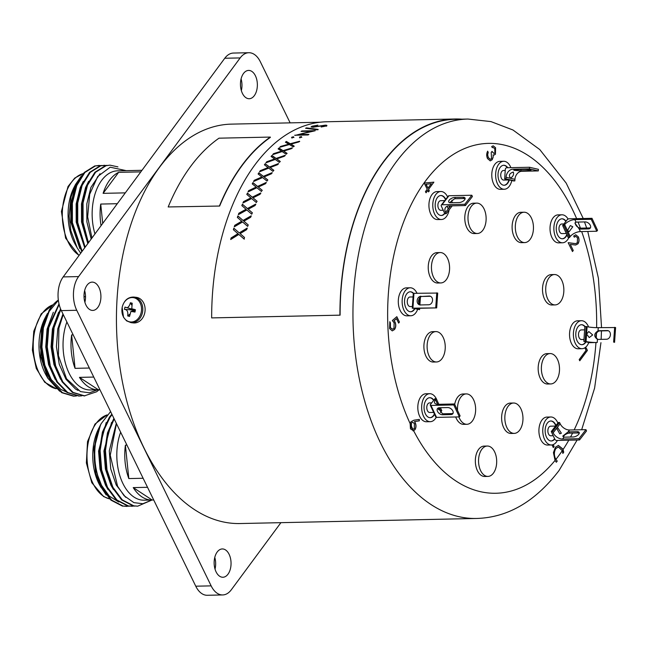 <?xml version="1.0" encoding="UTF-8"?>
<svg xmlns="http://www.w3.org/2000/svg" width="648" height="648" viewBox="0 0 648 648"><rect width="100%" height="100%" fill="white"/><g stroke="black" fill="none" stroke-linecap="round" stroke-linejoin="round"><path stroke-width="0.97" d="M290.142 122.869L260.358 61.803A23.992 14.321 88.8 0 0 248.824 52.723A23.992 14.321 88.8 0 0 240.173 57.923L224.783 58.247L63.196 276.915L78.586 276.583A23.992 14.321 88.8 0 0 76.739 310.279L211.151 585.865A23.992 14.321 88.8 0 0 222.685 594.945A23.992 14.321 88.8 0 0 231.328 589.753L280.908 522.669M224.783 58.247A23.992 14.321 -91.2 0 1 233.434 53.055L248.824 52.723M222.685 594.945L207.287 595.277A23.992 14.321 -91.2 0 1 195.761 586.197L211.151 585.865M76.739 310.279L61.341 310.611L195.761 586.197M61.341 310.611A23.992 14.321 -91.2 0 1 63.196 276.915M241.34 90.582A14.151 8.448 88.8 0 0 241.088 78.894M215.031 569.106A14.151 8.448 88.8 0 0 214.78 557.418M84.888 302.284A14.151 8.448 88.8 0 0 84.637 290.596M85.965 305.07A14.151 8.448 88.8 0 0 92.769 310.424A14.151 8.448 88.8 0 0 100.181 302.349A14.151 8.448 88.8 0 0 98.966 287.477A14.151 8.448 88.8 0 0 92.154 282.123A14.151 8.448 88.8 0 0 84.742 290.199A14.151 8.448 88.8 0 0 85.965 305.07M216.1 571.892A14.151 8.448 88.8 0 0 222.904 577.246A14.151 8.448 88.8 0 0 230.315 569.171A14.151 8.448 88.8 0 0 229.1 554.299A14.151 8.448 88.8 0 0 222.296 548.945A14.151 8.448 88.8 0 0 214.877 557.021A14.151 8.448 88.8 0 0 216.1 571.892M242.409 93.369A14.151 8.448 88.8 0 0 249.213 98.723A14.151 8.448 88.8 0 0 256.624 90.647A14.151 8.448 88.8 0 0 255.409 75.776A14.151 8.448 88.8 0 0 248.605 70.421A14.151 8.448 88.8 0 0 241.186 78.497A14.151 8.448 88.8 0 0 242.409 93.369M240.173 57.923L78.586 276.583M100.456 425.039L94.454 447.266L95.28 468.261L101.542 487.523L110.93 500.135L122.432 506.096L129.341 506.201M97.354 474.611L101.525 485.32L109.245 496.068L118.738 501.989M116.462 423.606L110.241 455.252L117.563 486.194L124.092 495.712L133.893 502.637L142.892 503.731L151.899 500.029M113.902 418.365L107.495 432.864L104.782 450.53L106.337 469.954L112.226 487.296L121.613 499.9L133.124 505.861L137.7 506.169L151.988 500.021M111.853 414.169L109.407 417.231L102.416 432.086L99.436 450.644L100.991 470.067L106.888 487.409L116.276 500.021L127.778 505.975L134.687 506.088M106.191 494.983L100.003 485.474L95.629 473.226L93.855 448.465L100.148 425.647M95.629 473.226L100.189 485.344L102.765 489.791M106.191 422.561L98.577 451.121L100.043 469.144L105.535 485.231L108.111 489.677M111.537 422.447L103.923 451.008L105.389 469.031L110.881 485.117L113.457 489.564M116.308 423.306L109.269 450.895L110.735 468.917L116.227 485.004L125.663 497.308M127.008 506.404L123.104 506.08L111.594 500.118L102.206 487.507C93.798 469.257 92.486 450.247 98.277 430.475L101.161 423.662L110.597 411.601M112.088 414.647L110.079 417.215L103.081 432.078L100.108 450.627L101.663 470.059L107.552 487.393L116.94 500.005L128.442 505.966L132.354 506.282M114.186 418.948L108.054 433.269L105.454 450.514L107.001 469.946L112.898 487.28L122.286 499.892L133.788 505.845L137.7 506.169M152.159 500.021A44.145 26.357 88.8 0 1 152.069 500.021A44.145 26.357 88.8 0 1 133.229 487.604L152.159 500.021L153.714 499.989M133.229 487.604L147.517 487.296M128.822 478.572A44.145 26.357 88.8 0 1 125.404 445.168L128.822 478.572L143.119 478.265M125.404 445.168L126.959 445.135M101.218 487.806L99.865 485.409A42.541 25.402 -91.2 0 1 98.626 483.035A42.541 25.402 -91.2 0 1 98.642 428.603L99.962 426.02M98.277 430.475A49.977 29.84 88.8 0 0 95.28 468.261M152.069 500.021L144.123 500.191A44.145 26.357 -91.2 0 1 122.901 483.497A44.145 26.357 -91.2 0 1 120.658 432.224M58.328 300.048A49.977 29.84 88.8 0 0 49.256 310.076L42.719 327.856L41.229 347.028L44.283 366.079L51.467 382.109L61.73 392.672L73.467 396.163L76.472 395.952M44.493 364.427L51.257 379.558L60.807 389.351L65.861 391.74M63.253 314.523L58.903 328.123L58.409 355.606L66.533 378.772L80.49 391.603L89.416 392.81L97.524 389.804M85.528 296.752L84.021 296.776M60.556 308.837L53.403 327.629L51.921 346.802L54.975 365.853L62.151 381.883L72.422 392.445L84.159 395.928L96.593 391.789L99.103 389.772M59.008 303.88L48.057 327.742L46.575 346.915L49.629 365.966L56.813 381.996L67.076 392.558L78.813 396.041L81.818 395.839M59.689 391.238L47.879 378.327L40.686 356.368L41.529 329.176L45.514 317.188L47.425 313.527M45.514 317.188L41.731 329.249L40.379 347.036L43.238 364.711L49.872 379.509M53.33 312.279L47.077 329.135L45.725 346.923L48.576 364.597L55.218 379.396M58.676 312.158L52.423 329.014L51.062 346.81L53.922 364.484L60.564 379.283M62.961 313.924L57.761 328.901L56.408 346.696L59.268 364.37L65.958 379.242L75.508 389.035L78.043 390.436M58.361 300.275L49.135 311.461L43.384 327.839L41.901 347.02L44.955 366.071L52.132 382.093L62.402 392.656L74.139 396.147M59.146 304.463L48.73 327.726L47.239 346.899L50.293 365.958L57.478 381.98L67.748 392.542L79.477 396.033M85.244 296.744L84.013 296.428M60.823 309.477L54.076 327.613L52.585 346.785L55.639 365.837L62.824 381.866L73.086 392.429L84.823 395.912M98.391 389.788A44.145 26.357 88.8 0 1 98.31 389.788A44.145 26.357 88.8 0 1 79.461 377.371L98.391 389.788L99.946 389.748M79.461 377.371L93.758 377.063M75.055 368.339A44.145 26.357 88.8 0 1 71.636 334.927L75.055 368.339L89.351 368.032M71.636 334.927L73.192 334.894M47.733 378.068L46.097 375.168A42.541 25.402 -91.2 0 1 40.549 330.723A42.541 25.402 -91.2 0 1 44.882 318.371L46.194 315.787M98.31 389.788L90.356 389.958A44.145 26.357 -91.2 0 1 64.67 329.597A44.145 26.357 -91.2 0 1 66.89 321.983M101.647 165.499L94.762 165.937L84.224 172.489L76.108 185.579L71.701 203.197L71.734 222.661L81.794 251.74M85.147 233.248L88.614 242.514M126.214 170.643L110.209 167.2L97.727 176.483L89.683 194.27L87.65 216.878L91.943 238.01M117.928 166.876L109.99 165.159L105.446 165.702L94.908 172.263L86.792 185.344L82.393 202.962L82.418 222.434L87.998 243.348M106.985 165.386L100.108 165.815L89.562 172.376L81.446 185.466L77.047 203.083L77.08 222.548L84.767 247.722M77.963 181.529L74.86 187.79L70.794 204.136L70.851 222.199L79.874 248.646M83.308 181.416L80.206 187.677L76.14 204.023L76.197 222.086L84.726 247.771M88.646 181.302L85.544 187.564L81.486 203.909L81.535 221.964L87.804 243.616M100.043 173.713L90.89 187.442L86.832 203.788L86.881 221.851L91.166 239.063M80.708 253.214L77.234 247.933L70.867 230.729L69.117 216.108L71.029 196.984L75.516 184.461L81.462 175.811M99.306 165.386L95.426 165.92L84.888 172.481L76.772 185.563L72.374 203.18L72.398 222.645L82.15 251.262M104.644 165.272L100.772 165.807L90.234 172.36L82.118 185.45L77.711 203.067L77.744 222.531L85.155 247.196M109.99 165.159L106.118 165.686L95.58 172.247L87.464 185.336L83.057 202.954L83.09 222.418L88.428 242.773M101.056 225.682A44.145 26.357 88.8 0 1 100.732 204.063L102.716 223.439M100.732 204.063L117.288 203.707M103.113 193.347A44.145 26.357 88.8 0 1 118.624 172.352L103.113 193.347L125.299 192.869M118.624 172.352L140.819 171.874M125.591 170.659A44.145 26.357 88.8 0 0 125.501 170.659A44.145 26.357 88.8 0 0 125.412 170.667L141.977 170.311M94.956 233.928A44.145 26.357 -91.2 0 1 114.032 171.307A44.145 26.357 -91.2 0 1 117.547 170.829L125.501 170.659M77.234 247.933L75.192 244.304A42.541 25.402 -91.2 0 1 73.969 187.507L75.516 184.461M265.202 163.742L269.528 167.006L278.462 163.588A200.078 119.467 88.8 0 0 277.725 164.584A200.078 119.467 88.8 0 0 277.668 164.657L270.216 167.532L273.731 170.238A200.078 119.467 88.8 0 0 272.97 171.38L268.742 168.107L259.516 171.809A200.078 119.467 88.8 0 1 260.277 170.667L268.053 167.573L264.408 164.811A200.078 119.467 88.8 0 1 265.202 163.742L269.649 167.249L278.583 163.839M265.324 164.001A199.754 119.281 88.8 0 0 264.603 164.957M285.177 155.301A200.078 119.467 88.8 0 0 284.334 156.273L276.769 158.898L280.163 161.368A200.078 119.467 88.8 0 0 279.361 162.413L275.27 159.432L265.899 162.826A200.078 119.467 88.8 0 1 266.709 161.781L274.606 158.946L271.075 156.443A200.078 119.467 88.8 0 1 271.917 155.471L276.097 158.42L285.177 155.301M292.232 147.841A200.078 119.467 88.8 0 0 291.349 148.708L283.678 151.081L286.967 153.293A200.078 119.467 88.8 0 0 286.116 154.24L282.164 151.559L272.654 154.645A200.078 119.467 88.8 0 1 273.505 153.698L281.516 151.122L278.097 148.886A200.078 119.467 88.8 0 1 278.98 148.028L283.03 150.652L292.232 147.841M299.587 141.248A200.078 119.467 88.8 0 0 298.671 142.009L290.911 144.107L294.103 146.051A200.078 119.467 88.8 0 0 293.212 146.894L289.381 144.528L279.742 147.282A200.078 119.467 88.8 0 1 280.633 146.44L288.749 144.148L285.428 142.204A200.078 119.467 88.8 0 1 286.343 141.442L290.28 143.734L299.587 141.248M293.811 137.255L291.94 137.822L291.584 137.303L293.455 136.744L293.892 137.546M291.94 137.822L291.584 137.303L293.536 137.036M301.693 137.084L299.822 137.651L299.465 137.133L301.336 136.574L301.766 137.376M299.822 137.651L299.465 137.133L301.417 136.866M294.937 135.124A200.078 119.467 88.8 0 0 294.743 135.246L308.108 134.954A200.078 119.467 88.8 0 1 308.934 134.419L298.42 134.646L315.098 130.774A200.078 119.467 88.8 0 1 315.268 130.677L301.911 130.961A200.078 119.467 88.8 0 0 301.069 131.423L311.558 131.196L295.01 135.416L311.558 131.196M317.188 129.843L305.581 128.272A200.078 119.467 88.8 0 1 306.488 127.875L318.087 129.389A200.078 119.467 88.8 0 0 317.188 129.843M317.893 125.145L313.389 126.206L312.684 126.676L313.762 126.887L325.28 125.177C327.078 125.177 327.321 125.437 326.009 125.955L321.173 127.016L324.729 125.947L324.462 125.477L312.879 127.235L311.097 126.87L312.02 126.239L317.893 125.145M326.843 125.412L326.009 125.955M323.636 126.587L324.778 126.263L324.462 125.477M455.139 118.997L326.884 121.759A200.078 119.467 88.8 0 0 254.745 165.078A200.078 119.467 88.8 0 0 211.661 317.909L339.925 315.155A200.078 119.467 88.8 0 1 383.009 162.316A200.078 119.467 88.8 0 1 455.139 118.997A200.078 119.467 88.8 0 1 461.894 119.175M272.128 172.66A200.078 119.467 88.8 0 0 271.382 173.818L264.052 176.928L267.697 179.861A200.078 119.467 88.8 0 0 266.992 181.092L262.61 177.552L253.538 181.529A200.078 119.467 88.8 0 1 254.251 180.298L261.889 176.969L258.115 173.964A200.078 119.467 88.8 0 1 258.86 172.805L263.339 176.353L272.128 172.66M266.207 182.469A200.078 119.467 88.8 0 0 265.51 183.716L258.317 187.037L262.092 190.188A200.078 119.467 88.8 0 0 261.444 191.5L256.9 187.709L247.998 191.954A200.078 119.467 88.8 0 1 248.654 190.642L256.154 187.086L252.234 183.854A200.078 119.467 88.8 0 1 252.931 182.606L257.572 186.43L266.207 182.469M260.723 192.974A200.078 119.467 88.8 0 0 260.075 194.303L253.028 197.826L256.948 201.172A200.078 119.467 88.8 0 0 256.357 202.557L251.635 198.531L242.919 203.018A200.078 119.467 88.8 0 1 243.518 201.633L250.865 197.875L246.799 194.424A200.078 119.467 88.8 0 1 247.439 193.096L252.258 197.17L260.723 192.974M255.693 204.112A200.078 119.467 88.8 0 0 255.118 205.521L248.216 209.223L252.291 212.746A200.078 119.467 88.8 0 0 251.756 214.204L246.856 209.968L238.326 214.674A200.078 119.467 88.8 0 1 238.861 213.216L246.054 209.272L241.826 205.627A200.078 119.467 88.8 0 1 242.409 204.225L247.415 208.535L255.693 204.112M251.165 215.833A200.078 119.467 88.8 0 0 250.646 217.307L243.899 221.179L248.135 224.872A200.078 119.467 88.8 0 0 247.666 226.387L242.571 221.956L234.244 226.865A200.078 119.467 88.8 0 1 234.714 225.342L241.736 221.227L237.346 217.412A200.078 119.467 88.8 0 1 237.873 215.938L243.065 220.458L251.165 215.833M233.385 229.716A200.078 119.467 88.8 0 1 233.839 228.185L239.242 232.891L247.147 228.088A200.078 119.467 88.8 0 0 246.694 229.619L240.108 233.636L244.507 237.468A200.078 119.467 88.8 0 0 244.102 239.039L238.812 234.438L230.696 239.525A200.078 119.467 88.8 0 1 231.101 237.946L237.946 233.685L233.385 229.716L238.116 233.823L231.271 238.083A199.754 119.281 88.8 0 0 230.939 239.363M233.555 229.862A199.754 119.281 88.8 0 1 234.017 228.331L234.033 228.347M270.313 137.076L219.008 138.178A200.078 119.467 88.8 0 0 190.617 166.455A200.078 119.467 88.8 0 0 168.18 206.955L219.648 206.04A199.754 119.281 88.8 0 1 242.044 165.605A199.754 119.281 88.8 0 1 270.386 137.368L270.313 137.076A200.078 119.467 88.8 0 0 241.923 165.353A200.078 119.467 88.8 0 0 219.486 205.853M320.136 122.221L231.458 124.124A199.754 119.281 88.8 0 0 159.44 167.378A199.754 119.281 88.8 0 0 124.286 390.776A199.754 119.281 88.8 0 0 240.044 523.544L476.555 518.465C507.797 517.566 535.297 501.584 559.038 470.529L577.125 440.024M583.249 218.506L566.174 183.084L539.768 149.55L512.949 129.989L490.973 121.597L467.969 119.046L455.147 119.321A199.754 119.281 88.8 0 0 383.13 162.567A199.754 119.281 88.8 0 0 340.111 315.163L339.925 315.155M211.661 317.909L340.111 315.163M168.18 206.955L219.648 206.04M576.639 218.643A174.968 104.474 88.8 0 0 425.307 181.286A174.968 104.474 88.8 0 0 410.144 423.59L410.468 428.863L413.667 430.79A174.968 104.474 88.8 0 0 555.053 460.428L556.308 462.251A177.779 106.151 88.8 0 0 557.24 461.093L555.871 459.416A174.968 104.474 88.8 0 0 558.981 455.366A174.968 104.474 88.8 0 0 562.294 450.692L558.374 446.982L555.887 448.521C554.024 451.656 553.902 455.066 555.514 458.752L555.871 459.416M413.084 430.904L414.923 429.77C416.21 427.68 416.332 425.363 415.303 422.828L414.566 421.573L419.345 420.844L419.321 419.378L413.926 420.204L410.994 421.751L410.144 423.59M553.181 444.617L554.097 446.504L553.311 447.565L552.023 444.917M585.079 348.308L586.238 348.017L587.412 350.422L579.766 360.782L579.191 359.608L586.059 350.317L585.079 348.308M494.797 148.805L493.185 147.436L492.286 147.663L491.719 146.497L493.225 145.841L495.574 147.728L495.445 154.224L494.051 155.091L493.128 154.832L493.169 157.132L492.188 159.748L490.244 160.874L487.515 158.574C486.405 156.022 486.445 153.56 487.644 151.17L488.219 152.345L487.661 154.791L488.309 157.537L490.406 159.343L491.549 158.663L491.208 152.458L491.994 151.397L494.1 153.511L494.878 153.049L494.797 148.805M396.819 316.686L399.435 322.04L398.65 323.101L396.487 318.67L394.13 320.687L395.029 322.024C396.155 324.794 395.985 327.289 394.527 329.516L392.275 330.885L389.61 328.609L389.829 321.708L390.396 322.882L390.428 327.621L392.494 329.241L393.984 328.301L394.138 322.874L392.34 320.525L396.819 316.686M424.213 183.036L433.885 182.161L428.587 189.329L429.316 190.836L428.539 191.897L427.802 190.391L426.036 192.78L425.461 191.614L427.226 189.224L424.213 183.036M577.506 237.816L575.716 236.334L574.266 237.184L573.691 236.01L575.732 234.762L578.316 236.812C579.385 239.363 579.272 241.704 577.967 243.834L575.61 245.041L570.297 244.409L573.261 250.484L572.476 251.546L568.15 242.676L575.683 243.624L577.336 242.749L577.506 237.816M555.053 460.428L553.449 452.628L555.368 447.282L558.422 445.387L563.055 449.55A174.968 104.474 88.8 0 0 568.79 440.203M562.294 450.692L562.861 453.454A177.779 106.151 88.8 0 0 563.728 452.183L563.055 449.55M244.28 239.169L238.812 234.438M239.242 232.891L247.317 228.234M243.899 221.179L248.306 225.026M234.714 225.342L234.884 225.496A199.754 119.281 88.8 0 0 234.511 226.703M234.884 225.496L241.736 221.227M237.873 215.938L238.035 216.108A199.754 119.281 88.8 0 0 237.516 217.558M238.035 216.108L243.235 220.62L251.327 216.003M248.216 209.223L252.453 212.925M238.861 213.216L239.023 213.386A199.754 119.281 88.8 0 0 238.61 214.512M239.023 213.386L246.054 209.272M242.409 204.225L242.563 204.412A199.754 119.281 88.8 0 0 241.996 205.781M242.563 204.412L247.568 208.713L255.855 204.298M253.028 197.826L257.102 201.366M243.518 201.633L243.672 201.82A199.754 119.281 88.8 0 0 243.227 202.856M243.672 201.82L250.865 197.875M247.439 193.096L247.585 193.298A199.754 119.281 88.8 0 0 246.977 194.57M247.585 193.298L252.404 197.373L260.869 193.177M258.317 187.037L262.246 190.399M248.654 190.642L248.8 190.852A199.754 119.281 88.8 0 0 248.33 191.792M248.8 190.852L256.154 187.086M252.931 182.606L253.076 182.825A199.754 119.281 88.8 0 0 252.42 184M253.076 182.825L257.718 186.64L266.344 182.696M264.052 176.928L267.835 180.087M254.251 180.298L254.389 180.525A199.754 119.281 88.8 0 0 253.903 181.367M254.389 180.525L261.889 176.969M258.86 172.805L258.998 173.04A199.754 119.281 88.8 0 0 258.301 174.109M258.998 173.04L263.477 176.588L272.265 172.894M270.216 167.532L273.861 170.481M260.277 170.667L260.407 170.91A199.754 119.281 88.8 0 0 259.913 171.647M260.407 170.91L268.053 167.573M276.769 158.898L280.284 161.627M266.709 161.781L266.822 162.041A199.754 119.281 88.8 0 0 266.336 162.664M266.822 162.041L274.606 158.946M271.917 155.471L272.03 155.739A199.754 119.281 88.8 0 0 271.285 156.589M272.03 155.739L276.21 158.679L285.282 155.569M283.678 151.081L287.072 153.56M273.505 153.698L273.61 153.965A199.754 119.281 88.8 0 0 273.148 154.475M273.61 153.965L281.516 151.122M278.98 148.028L279.077 148.303A199.754 119.281 88.8 0 0 278.324 149.04M279.077 148.303L283.136 150.927L292.329 148.125M290.911 144.107L294.2 146.335M280.633 146.44L280.73 146.723A199.754 119.281 88.8 0 0 280.309 147.12M280.73 146.723L288.749 144.148M286.343 141.442L286.432 141.726A199.754 119.281 88.8 0 0 285.679 142.349M286.432 141.726L290.369 144.018L299.676 141.539M292.021 138.121L291.665 137.595M299.903 137.951L299.546 137.425M308.456 134.727L298.42 134.646M313.988 131.009L301.911 130.961M306.488 127.875L306.545 128.183A199.754 119.281 88.8 0 0 306.172 128.345M306.545 128.183L318.144 129.697M312.684 126.676L313.656 127.202M325.045 125.501L325.32 125.493C327.127 125.493 327.37 125.753 326.049 126.271M324.778 126.263L324.502 125.785M311.202 127.016L313.899 126.044M558.357 445.387L562.772 448.926M562.642 448.926L563.728 452.183M558.317 446.982L555.757 448.529C553.894 451.656 553.773 455.066 555.385 458.752L555.514 458.752M555.385 458.752L557.24 461.093M419.191 419.394L419.215 420.844L414.437 421.581L415.174 422.828C416.21 425.363 416.081 427.68 414.793 429.77L414.923 429.77M414.793 429.77L413.043 430.904M412.655 422.245L411.407 422.966L412.719 422.237L414.396 423.646L414.307 428.652L412.898 429.284L411.391 427.858L410.873 425.145A174.968 104.474 88.8 0 0 412.898 429.284L413.141 429.324M411.407 422.966L411.391 427.858M411.278 427.866L413.084 429.324M411.537 422.966L410.873 425.145M396.73 316.767L399.435 322.04M399.306 322.048L398.601 323.004M394.13 320.687L396.487 318.67M394 320.687L395.029 322.024M394.899 322.024C396.025 324.794 395.855 327.297 394.397 329.516L394.527 329.516M394.397 329.516L392.218 330.885M389.756 321.837L390.396 322.882M390.266 322.882L390.428 327.621M390.299 327.621L392.429 329.241M433.755 182.169L428.587 189.329M428.458 189.338L429.316 190.836M429.195 190.836L428.482 191.792M425.987 192.683L427.802 190.391M431.333 183.659L425.987 184.275L428.012 188.163L431.333 183.659L426.117 184.267L428.012 188.163M493.112 147.444L492.269 147.623M493.169 145.849L495.574 147.728M495.445 147.728L495.445 154.224M495.315 154.232L493.987 155.091M493.169 157.132L493.128 154.832M493.039 157.132L492.188 159.748M492.059 159.748L490.18 160.874M487.58 151.3L488.219 152.345M488.09 152.345L487.661 154.791M487.531 154.799L488.309 157.537M488.179 157.537L490.342 159.343M491.913 151.502L494.035 153.503M575.659 236.334L574.217 237.095M575.667 234.762L578.316 236.812M578.194 236.82C579.263 239.363 579.142 241.704 577.838 243.834L577.967 243.834M577.838 243.834L575.545 245.041M573.261 250.484L570.297 244.409M573.132 250.484L572.427 251.44M568.166 242.7L573.788 243.454M573.658 243.454L575.618 243.624M586.124 348.041L587.412 350.422M587.29 350.43L579.717 360.677M553.068 444.658L554.097 446.504M553.975 446.504L553.262 447.46M134.071 309.242L133.52 309.566L124.951 307.095L133.439 309.744L133.755 310.781M124.951 307.095L124.481 309.396L133.383 310.011M124.481 309.396C127.178 309.566 128.247 311.753 127.713 315.949L129.673 314.272M127.713 315.949L129.543 316.418L130.928 311.38L134.978 312.069L134.663 310.019L131.771 308.756L132.216 303.215L130.386 302.754L131.617 304.925M133.974 310.838L134.606 310.327M134.978 312.069L135.44 309.768L134.663 310.06M135.44 309.768L131.771 308.756M130.386 302.754C129.778 305.2 128.79 306.828 127.413 307.654M136.21 297.327A12.871 10.295 96.4 0 1 144.796 312.676A12.871 10.295 96.4 0 1 133.358 322.915L131.05 322.655A12.871 10.295 96.4 0 0 142.487 312.417A12.871 10.295 96.4 0 0 133.901 297.067L136.21 297.327M572.783 226.76L569.122 231.684L567.535 230.477L570.305 225.569L572.783 226.76M580.073 229.109A4.398 2.843 37.8 0 1 579.207 229.028L574.881 223.009L576.032 222.199A4.398 2.843 37.8 0 1 576.809 222.086L585.144 221.908A4.398 2.843 37.8 0 1 589.567 224.192A4.398 2.843 37.8 0 1 590.247 228.112A4.398 2.843 37.8 0 1 588.408 228.922L580.073 229.109L580.819 228.145A4.398 2.843 37.8 0 1 576.72 226.217A4.398 2.843 37.8 0 1 575.416 222.499M590.547 227.57A4.398 2.843 37.8 0 1 589.162 227.958L580.819 228.145M579.207 229.028L580.397 231.595L596.8 231.239L597.545 230.275L591.98 218.319L569.171 218.805A1.596 0.761 -24.9 0 0 567.138 219.802L562.65 225.585L563.93 225.553L564.675 224.589A7.995 3.799 155.1 0 1 574.833 219.631L576.032 222.199M580.397 231.595A7.995 3.799 -24.9 0 0 570.24 236.552L569.495 237.516L568.207 237.541L562.65 225.585M591.98 218.319L591.235 219.283L574.833 219.631M569.495 237.516L563.93 225.553M596.8 231.239L591.235 219.283M566.328 233.499L561.946 233.596A4.795 2.867 -91.2 0 1 559.597 231.692A4.795 2.867 -91.2 0 1 559.232 226.687A4.795 2.867 -91.2 0 1 561.735 223.997L563.914 223.957M566.806 234.527A9.995 5.97 -91.2 0 1 562.245 238.78M561.816 218.805A9.995 5.97 -91.2 0 1 565.817 221.503M568.871 237.533A13.997 8.359 -91.2 0 1 562.521 242.781L558.673 242.862A13.997 8.359 -91.2 0 1 551.829 237.306A13.997 8.359 -91.2 0 1 550.784 222.718A13.997 8.359 -91.2 0 1 558.074 214.877L561.921 214.796A13.997 8.359 -91.2 0 1 568.11 219.081M562.521 242.781A13.997 8.359 -91.2 0 1 555.676 237.225A13.997 8.359 -91.2 0 1 554.631 222.637A13.997 8.359 -91.2 0 1 561.921 214.796M567.008 234.957A9.995 5.97 -91.2 0 1 562.44 238.78A9.995 5.97 -91.2 0 1 557.547 234.811A9.995 5.97 -91.2 0 1 556.802 224.394A9.995 5.97 -91.2 0 1 562.01 218.797A9.995 5.97 -91.2 0 1 566.028 221.235M555.109 304.916L551.902 304.989A15.196 9.072 -91.2 0 1 544.604 299.238A15.196 9.072 -91.2 0 1 543.291 283.273A15.196 9.072 -91.2 0 1 551.254 274.606L554.461 274.541A15.196 9.072 -91.2 0 1 561.759 280.284A15.196 9.072 -91.2 0 1 563.072 296.249A15.196 9.072 -91.2 0 1 555.109 304.916A15.196 9.072 -91.2 0 1 547.803 299.174A15.196 9.072 -91.2 0 1 546.499 283.208A15.196 9.072 -91.2 0 1 554.461 274.541M592.677 334.935L589.251 337.584L586.675 334.141L588.797 331.517L592.677 334.935M598.258 339.422A4.398 3.491 103.1 0 1 597.569 339.358A4.398 3.491 103.1 0 1 597.448 339.325C593.633 336.466 593.835 333.639 598.031 330.853A4.398 3.491 103.1 0 1 598.865 330.715L607.2 330.537A4.398 3.491 103.1 0 1 607.897 330.61A4.398 3.491 103.1 0 1 610.375 335.251A4.398 3.491 103.1 0 1 606.601 339.244L598.258 339.422M598.055 339.422A4.398 3.491 103.1 0 1 596.087 334.627A4.398 3.491 103.1 0 1 599.813 330.934L608.148 330.755A4.398 3.491 103.1 0 1 608.359 330.755M589.526 342.679L597.221 342.509A7.995 0.964 4 0 1 586.067 341.545L583.832 341.358L589.526 342.679M586.067 341.545L587.096 326.697A7.995 0.964 -176 0 0 598.25 327.661L598.031 330.853M587.096 326.697L584.861 326.503L583.832 341.358M614.571 342.379L615.6 327.532L598.25 327.661M585.12 341.326L586.148 326.479M613.624 342.16L614.652 327.313M583.961 339.463L581.459 339.512A4.795 2.867 -91.2 0 1 578.51 334.052A4.795 2.867 -91.2 0 1 581.256 329.921L584.634 329.848M585.679 341.78A9.995 5.97 -91.2 0 1 581.766 344.704M581.337 324.721A9.995 5.97 -91.2 0 1 584.844 326.738M588.789 342.509A13.997 8.359 -91.2 0 1 582.042 348.697L578.194 348.786A13.997 8.359 -91.2 0 1 569.592 332.861A13.997 8.359 -91.2 0 1 577.595 320.801L581.442 320.72A13.997 8.359 -91.2 0 1 588.611 326.989M582.042 348.697A13.997 8.359 -91.2 0 1 573.44 332.78A13.997 8.359 -91.2 0 1 581.442 320.72M586.011 341.861A9.995 5.97 -91.2 0 1 581.961 344.704A9.995 5.97 -91.2 0 1 575.813 333.331A9.995 5.97 -91.2 0 1 581.531 324.713A9.995 5.97 -91.2 0 1 585.039 326.503M561.37 433.212L559.775 433.836L556.713 428.409L557.807 427.802L561.37 433.212M564.797 437.157A4.398 2.09 155.1 0 1 564.035 437.1L562.756 436.12L568.037 431.949A4.398 2.09 155.1 0 1 568.92 431.86L577.255 431.681A4.398 2.09 155.1 0 1 579.182 432.475A4.398 2.09 155.1 0 1 577.603 435.326A4.398 2.09 155.1 0 1 573.14 436.979L564.797 437.157M563.412 436.865A4.398 2.09 155.1 0 1 569.511 433.131L577.846 432.953A4.398 2.09 155.1 0 1 579.247 433.22M554.834 439.214A1.596 1.037 -142.2 0 0 556.705 440.462L579.515 439.968L578.923 438.696L562.529 439.044A7.995 5.168 37.8 0 1 553.149 432.807L552.55 431.528L551.27 431.56L554.834 439.214M553.149 432.807L560.164 423.768A7.995 5.168 -142.2 0 0 569.543 430.005L568.037 431.949M560.164 423.768L559.572 422.488L558.284 422.52L551.27 431.56M579.515 439.968L586.537 430.928L585.946 429.656L569.543 430.005M552.55 431.528L559.572 422.488M578.923 438.696L585.946 429.656M553.214 435.731L550.824 435.788A4.795 2.867 -91.2 0 1 548.03 432.548A4.795 2.867 -91.2 0 1 548.945 427.162A4.795 2.867 -91.2 0 1 550.622 426.19L555.514 426.084M554.607 438.728A9.995 5.97 -91.2 0 1 554.429 438.963A9.995 5.97 -91.2 0 1 551.132 440.972M550.703 420.998A9.995 5.97 -91.2 0 1 555.749 425.785M557.393 440.446A13.997 8.359 -91.2 0 1 556.3 442.147A13.997 8.359 -91.2 0 1 551.408 444.974L547.56 445.055A13.997 8.359 -91.2 0 1 539.42 435.602A13.997 8.359 -91.2 0 1 542.068 419.904A13.997 8.359 -91.2 0 1 546.961 417.077L550.808 416.988A13.997 8.359 -91.2 0 1 557.879 423.047M551.408 444.974A13.997 8.359 -91.2 0 1 543.267 435.513A13.997 8.359 -91.2 0 1 545.916 419.815A13.997 8.359 -91.2 0 1 550.808 416.988M554.753 439.036A9.995 5.97 -91.2 0 1 551.318 440.972A9.995 5.97 -91.2 0 1 545.503 434.217A9.995 5.97 -91.2 0 1 547.398 423.006A9.995 5.97 -91.2 0 1 550.889 420.989A9.995 5.97 -91.2 0 1 556.008 425.453M438.121 408.046L442.503 413.716A4.398 2.843 -142.2 0 0 443.378 413.797L451.713 413.61A4.398 2.843 -142.2 0 0 453.098 413.221M439.36 407.738A4.398 2.843 -142.2 0 0 437.522 408.548A4.398 2.843 -142.2 0 0 438.202 412.476A4.398 2.843 -142.2 0 0 442.625 414.76L450.959 414.574A4.398 2.843 -142.2 0 0 452.806 413.764A4.398 2.843 -142.2 0 0 452.118 409.844A4.398 2.843 -142.2 0 0 447.695 407.56L439.36 407.738M430.977 405.421L436.541 417.385A1.596 0.761 155.1 0 1 435.837 417.093L430.272 405.138A1.596 0.761 -24.9 0 0 430.977 405.421L453.786 404.935L454.531 403.971L438.137 404.32A7.995 3.799 155.1 0 1 434.63 402.878A7.995 3.799 155.1 0 1 435.464 399.638L436.217 398.674L434.93 398.706L430.442 404.49A1.596 0.761 -24.9 0 0 430.272 405.138M438.607 407.851L438.469 409.69M439.239 407.746L441.029 411.601A7.995 3.799 -24.9 0 0 440.421 412.549M436.541 417.385L459.351 416.891L460.096 415.927L454.531 403.971M441.029 411.601L441.782 410.638L440.421 407.722M453.786 404.935L459.351 416.891M436.217 398.674L438.834 404.303M433.658 412.411L429.737 412.501A4.795 2.867 -91.2 0 1 427.388 410.589A4.795 2.867 -91.2 0 1 427.032 405.591A4.795 2.867 -91.2 0 1 429.527 402.902L431.706 402.854M429.608 397.71A9.995 5.97 -91.2 0 1 433.609 400.407M434.379 413.951A9.995 5.97 -91.2 0 1 430.037 417.685M436.201 417.353A13.997 8.359 -91.2 0 1 430.321 421.686L426.473 421.767A13.997 8.359 -91.2 0 1 419.62 416.21A13.997 8.359 -91.2 0 1 418.576 401.622A13.997 8.359 -91.2 0 1 425.866 393.781L429.713 393.701A13.997 8.359 -91.2 0 1 436.566 399.257A13.997 8.359 -91.2 0 1 437.165 400.723M430.321 421.686A13.997 8.359 -91.2 0 1 423.468 416.129A13.997 8.359 -91.2 0 1 422.423 401.541A13.997 8.359 -91.2 0 1 429.713 393.701M434.557 414.356A9.995 5.97 -91.2 0 1 430.231 417.685A9.995 5.97 -91.2 0 1 425.339 413.716A9.995 5.97 -91.2 0 1 424.594 403.299A9.995 5.97 -91.2 0 1 429.802 397.702A9.995 5.97 -91.2 0 1 433.82 400.132M418.705 299.789L418.77 303.313M430.466 296.282A4.398 3.491 -76.9 0 0 430.256 296.274L421.921 296.46A4.398 3.491 -76.9 0 0 421.087 296.598C417.855 299.603 417.66 302.43 420.503 305.062M420.973 296.233A4.398 3.491 -76.9 0 0 417.19 300.235A4.398 3.491 -76.9 0 0 419.677 304.876A4.398 3.491 -76.9 0 0 420.366 304.949L428.709 304.771A4.398 3.491 -76.9 0 0 432.491 300.769A4.398 3.491 -76.9 0 0 430.005 296.128A4.398 3.491 -76.9 0 0 429.308 296.055L421.921 296.46M412.922 308.173L418.616 309.493A7.995 0.964 4 0 1 417.053 308.804A7.995 0.964 4 0 1 420.285 308.254L436.679 307.897L412.922 308.173L413.951 293.325L437.708 293.05L436.679 307.897M412.274 308.278L413.303 293.431L413.951 293.325M436.76 292.831L435.731 307.679M420.455 296.889L419.904 304.811M419.661 308.27L419.564 309.712M412.395 306.528L410.216 306.577A4.795 2.867 -91.2 0 1 407.268 301.118A4.795 2.867 -91.2 0 1 410.006 296.986L413.06 296.922M410.087 291.786A9.995 5.97 -91.2 0 1 413.303 293.455M414.428 308.845A9.995 5.97 -91.2 0 1 410.516 311.769M417.547 309.574A13.997 8.359 -91.2 0 1 410.8 315.762L406.952 315.843A13.997 8.359 -91.2 0 1 398.342 299.927A13.997 8.359 -91.2 0 1 406.345 287.866L410.192 287.785A13.997 8.359 -91.2 0 1 417.012 293.261M410.8 315.762A13.997 8.359 -91.2 0 1 402.189 299.846A13.997 8.359 -91.2 0 1 410.192 287.785M414.769 308.926A9.995 5.97 -91.2 0 1 410.711 311.769A9.995 5.97 -91.2 0 1 404.563 300.397A9.995 5.97 -91.2 0 1 410.281 291.778A9.995 5.97 -91.2 0 1 413.586 293.341M449.704 205.894L448.999 207.781L447.962 208.389L447.104 206.283M465.118 198.806A4.398 2.09 -24.9 0 0 463.717 198.539L455.382 198.717A4.398 2.09 -24.9 0 0 454.499 198.815L449.655 202.638M454.791 197.446A4.398 2.09 -24.9 0 0 450.328 199.106A4.398 2.09 -24.9 0 0 448.74 201.949A4.398 2.09 -24.9 0 0 450.668 202.751L459.011 202.565A4.398 2.09 -24.9 0 0 463.474 200.912A4.398 2.09 -24.9 0 0 465.053 198.061A4.398 2.09 -24.9 0 0 463.126 197.267L454.791 197.446L455.382 198.717M441.985 204.768A1.596 1.037 -142.2 0 0 441.312 205.068A1.596 1.037 -142.2 0 0 441.296 206.072L444.852 213.727L446.14 213.702L445.541 212.423A7.995 5.168 37.8 0 1 445.638 207.384A7.995 5.168 37.8 0 1 448.991 205.91L465.385 205.554L464.794 204.282L441.985 204.768L448.999 195.737L471.817 195.242L472.408 196.522L465.385 205.554M441.312 205.068L448.335 196.028A1.596 1.037 37.8 0 1 448.999 195.737M451.948 200.111A7.995 5.168 -142.2 0 0 452.288 202.711M471.817 195.242L464.794 204.282M452.239 205.837L446.14 213.702M443.24 210.252L440.851 210.308A4.795 2.867 -91.2 0 1 438.056 207.06A4.795 2.867 -91.2 0 1 438.971 201.682A4.795 2.867 -91.2 0 1 440.648 200.71L444.763 200.621M440.729 195.518A9.995 5.97 -91.2 0 1 445.508 199.665M444.633 213.249A9.995 5.97 -91.2 0 1 444.455 213.484A9.995 5.97 -91.2 0 1 441.158 215.492M449.137 209.839A13.997 8.359 -91.2 0 1 446.326 216.659A13.997 8.359 -91.2 0 1 441.434 219.494L437.586 219.575A13.997 8.359 -91.2 0 1 429.438 210.114A13.997 8.359 -91.2 0 1 432.095 194.416A13.997 8.359 -91.2 0 1 436.987 191.589L440.834 191.508A13.997 8.359 -91.2 0 1 447.622 196.935M441.434 219.494A13.997 8.359 -91.2 0 1 433.285 210.033A13.997 8.359 -91.2 0 1 435.942 194.335A13.997 8.359 -91.2 0 1 440.834 191.508M444.779 213.556A9.995 5.97 -91.2 0 1 441.345 215.492A9.995 5.97 -91.2 0 1 435.529 208.737A9.995 5.97 -91.2 0 1 437.424 197.527A9.995 5.97 -91.2 0 1 440.915 195.51A9.995 5.97 -91.2 0 1 445.751 199.349M513.321 172.06C514.075 174.45 513.135 176.475 510.511 178.135C508.429 175.389 509.369 173.364 513.321 172.06L513.014 172.036M520.887 170.821A4.398 0.535 4 0 1 519.996 170.821L513.864 170.303L514.917 169.646A4.398 0.535 4 0 1 515.67 169.614L524.005 169.436A4.398 0.535 4 0 1 528.606 169.703A4.398 0.535 4 0 1 531.004 170.343A4.398 0.535 4 0 1 529.23 170.643L520.887 170.821L520.984 169.501M519.996 170.821L521.907 171.266L538.302 170.918L538.415 169.331L529.513 167.265L506.704 167.759A1.596 1.272 -76.9 0 0 505.31 169.371L504.654 178.872L505.934 178.84L506.048 177.26A7.995 6.342 103.1 0 1 513.005 169.201L514.917 169.646M521.907 171.266A7.995 6.342 -76.9 0 0 514.941 179.326L514.836 180.905L513.548 180.938L504.654 178.872M529.513 167.265L529.408 168.853L513.005 169.201M514.836 180.905L505.934 178.84M538.302 170.918L529.408 168.853M507.797 167.735A9.995 5.97 -91.2 0 0 504.662 165.37A9.995 5.97 -91.2 0 0 503.763 165.272A9.995 5.97 -91.2 0 0 498.012 174.644A9.995 5.97 -91.2 0 0 503.294 185.166A9.995 5.97 -91.2 0 0 504.193 185.263A9.995 5.97 -91.2 0 0 509.32 179.95L503.699 180.071A4.795 2.867 -91.2 0 1 503.269 180.031A4.795 2.867 -91.2 0 1 500.734 174.976A4.795 2.867 -91.2 0 1 503.496 170.481L505.238 170.44M503.577 165.289A9.995 5.97 -91.2 0 1 504.282 165.378A9.995 5.97 -91.2 0 1 507.408 167.743M508.931 179.958A9.995 5.97 -91.2 0 1 504.006 185.263M511.799 180.533A13.997 8.359 -91.2 0 1 504.282 189.257L500.434 189.346A13.997 8.359 -91.2 0 1 499.171 189.208A13.997 8.359 -91.2 0 1 491.783 174.474A13.997 8.359 -91.2 0 1 499.835 161.36L503.682 161.279A13.997 8.359 -91.2 0 1 504.938 161.409A13.997 8.359 -91.2 0 1 510.891 167.67M504.282 189.257A13.997 8.359 -91.2 0 1 503.018 189.127A13.997 8.359 -91.2 0 1 495.631 174.393A13.997 8.359 -91.2 0 1 503.682 161.279M550.768 383.948L547.56 384.013A15.196 9.072 -91.2 0 1 538.196 367.092A15.196 9.072 -91.2 0 1 546.904 353.638L550.111 353.565A15.196 9.072 -91.2 0 1 559.475 370.494A15.196 9.072 -91.2 0 1 550.768 383.948A15.196 9.072 -91.2 0 1 541.404 367.019A15.196 9.072 -91.2 0 1 550.111 353.565M514.229 433.39L511.021 433.463A15.196 9.072 -91.2 0 1 502.216 423.363A15.196 9.072 -91.2 0 1 504.889 406.369A15.196 9.072 -91.2 0 1 510.365 403.08L513.572 403.016A15.196 9.072 -91.2 0 1 522.377 413.108A15.196 9.072 -91.2 0 1 519.704 430.102A15.196 9.072 -91.2 0 1 514.229 433.39A15.196 9.072 -91.2 0 1 505.424 423.298A15.196 9.072 -91.2 0 1 508.097 406.304A15.196 9.072 -91.2 0 1 513.572 403.016M457.553 410.451A15.196 9.072 -91.2 0 1 466.244 393.911A15.196 9.072 -91.2 0 1 467.402 394.008A15.196 9.072 -91.2 0 1 475.64 409.876A15.196 9.072 -91.2 0 1 466.892 424.294L463.693 424.359A15.196 9.072 -91.2 0 1 462.534 424.262A15.196 9.072 -91.2 0 1 455.69 416.972M454.694 404.32A15.196 9.072 -91.2 0 1 463.036 393.976L466.244 393.911M466.892 424.294A15.196 9.072 -91.2 0 1 465.742 424.189A15.196 9.072 -91.2 0 1 458.889 416.907M436.501 361.973L433.293 362.038A15.196 9.072 -91.2 0 1 425.987 356.295A15.196 9.072 -91.2 0 1 424.683 340.33A15.196 9.072 -91.2 0 1 432.645 331.663L435.845 331.59A15.196 9.072 -91.2 0 1 443.151 337.341A15.196 9.072 -91.2 0 1 444.463 353.298A15.196 9.072 -91.2 0 1 436.501 361.973A15.196 9.072 -91.2 0 1 429.195 356.222A15.196 9.072 -91.2 0 1 427.891 340.265A15.196 9.072 -91.2 0 1 435.845 331.59M440.843 282.941L437.643 283.014A15.196 9.072 -91.2 0 1 428.271 266.085A15.196 9.072 -91.2 0 1 436.987 252.631L440.195 252.558A15.196 9.072 -91.2 0 1 449.558 269.487A15.196 9.072 -91.2 0 1 440.843 282.941A15.196 9.072 -91.2 0 1 431.479 266.012A15.196 9.072 -91.2 0 1 440.195 252.558M477.382 233.499L474.182 233.564A15.196 9.072 -91.2 0 1 465.377 223.463A15.196 9.072 -91.2 0 1 468.05 206.477A15.196 9.072 -91.2 0 1 473.526 203.189L476.734 203.116A15.196 9.072 -91.2 0 1 485.538 213.216A15.196 9.072 -91.2 0 1 482.865 230.202A15.196 9.072 -91.2 0 1 477.382 233.499A15.196 9.072 -91.2 0 1 468.577 223.398A15.196 9.072 -91.2 0 1 471.258 206.404A15.196 9.072 -91.2 0 1 476.734 203.116M524.718 242.595L521.51 242.668A15.196 9.072 -91.2 0 1 520.352 242.571A15.196 9.072 -91.2 0 1 512.106 226.703A15.196 9.072 -91.2 0 1 520.854 212.285L524.062 212.22A15.196 9.072 -91.2 0 1 525.22 212.317A15.196 9.072 -91.2 0 1 533.458 228.185A15.196 9.072 -91.2 0 1 524.718 242.595A15.196 9.072 -91.2 0 1 523.56 242.498A15.196 9.072 -91.2 0 1 515.314 226.638A15.196 9.072 -91.2 0 1 524.062 212.22M487.944 476.418L484.736 476.483A15.196 9.072 -91.2 0 1 477.438 470.74A15.196 9.072 -91.2 0 1 476.126 454.775A15.196 9.072 -91.2 0 1 484.088 446.108L487.296 446.035A15.196 9.072 -91.2 0 1 494.594 451.786A15.196 9.072 -91.2 0 1 495.906 467.743A15.196 9.072 -91.2 0 1 487.944 476.418A15.196 9.072 -91.2 0 1 480.638 470.667A15.196 9.072 -91.2 0 1 479.334 454.71A15.196 9.072 -91.2 0 1 487.296 446.035M107.033 414.947A42.541 25.402 88.8 0 0 92.85 483.165A42.541 25.402 88.8 0 0 109.601 498.879M53.144 304.754A42.541 25.402 88.8 0 0 34.781 330.853A42.541 25.402 88.8 0 0 56.198 388.727M83.219 173.599A42.541 25.402 88.8 0 0 62.386 211.118A42.541 25.402 88.8 0 0 79.145 255.328M467.969 119.046A199.754 119.281 88.8 0 0 395.952 162.292A199.754 119.281 88.8 0 0 360.798 385.69A199.754 119.281 88.8 0 0 476.555 518.465M570.54 437.036A174.968 104.474 88.8 0 0 572.605 433.067M574.16 429.908A174.968 104.474 88.8 0 0 595.949 342.776M596.273 337.446A174.968 104.474 88.8 0 0 596.452 333.501M596.614 327.661A174.968 104.474 88.8 0 0 581.677 231.563M580.43 228.128A174.968 104.474 88.8 0 0 578.065 222.061M141.24 312.206A12.247 9.793 -83.6 0 0 134.144 297.805A12.247 9.793 -83.6 0 0 122.197 307.355A12.247 9.793 -83.6 0 0 129.292 321.756A12.247 9.793 -83.6 0 0 141.24 312.206M588.408 228.922L589.162 227.958M570.24 236.552L564.675 224.589M598.865 330.715L599.813 330.934M607.2 330.537L608.148 330.755M597.448 339.325L597.221 342.509M568.92 431.86L569.511 433.131M577.255 431.681L577.846 432.953M564.035 437.1L562.529 439.044M443.378 413.797L442.625 414.76M451.713 413.61L450.959 414.574M435.464 399.638L437.643 404.32M430.256 296.274L429.308 296.055M419.41 297.959L419.005 303.855M418.697 308.335L418.616 309.493M463.717 198.539L463.126 197.267M450.635 205.878L445.541 212.423M529.23 170.643L529.286 169.8M514.941 179.326L506.048 177.26M109.65 498.936L103.583 496.562L91.797 482.72L86.378 462.947L87.52 441.588L94.956 424.084L107.106 414.866M100.375 425.21L101.161 423.662M56.246 388.768L44.712 382.247L36.28 368.453L32.4 350.212L33.785 331.209L41.189 313.859L53.225 304.665M79.007 255.514L65.586 238.14L61.414 211.467L68.016 186.519L74.763 178.054L83.26 173.551M581.669 429.745L594.605 388.079L600.947 342.671M601.142 339.366L601.466 330.901M601.538 327.596L598.42 278.284L587.768 231.433M586.651 228.015L584.52 221.924M131.05 322.655L126.579 320.865L123.541 317.326L122.14 307.314C124.06 300.372 127.98 296.954 133.901 297.067M133.674 311.21L134.168 310.805M134.59 310.376L130.928 311.38"/></g></svg>
